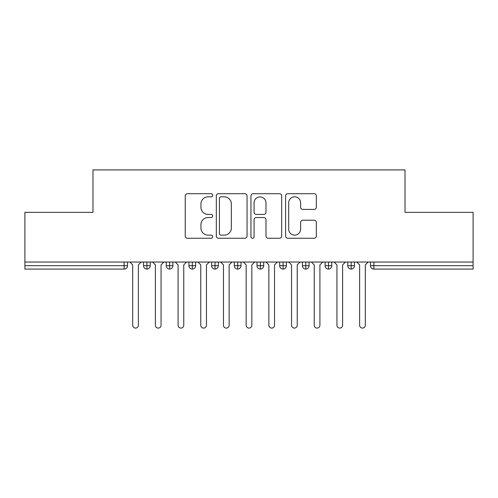 <?xml version="1.0" encoding="UTF-8"?>
<svg xmlns="http://www.w3.org/2000/svg" width="498" height="498" viewBox="0 0 498 498"><rect width="100%" height="100%" fill="white"/><g stroke="black" fill="none" stroke-linecap="round" stroke-linejoin="round"><path stroke-width="0.75" d="M212.69 195.266A1.556 1.556 0 0 0 211.133 193.703L187.466 193.703A2.229 2.229 0 0 0 185.237 195.932L185.237 236.027A2.229 2.229 0 0 0 187.466 238.256L211.133 238.256A1.556 1.556 0 0 0 212.69 236.699A1.556 1.556 0 0 0 211.133 235.137L208.071 235.137A7.128 7.128 0 0 1 200.943 228.009L200.943 224.666A7.128 7.128 0 0 1 208.071 217.539L211.133 217.539A1.556 1.556 0 0 0 212.69 215.983A1.556 1.556 0 0 0 211.133 214.42L208.071 214.42A7.128 7.128 0 0 1 200.943 207.293L200.943 203.95A7.128 7.128 0 0 1 208.071 196.822L211.133 196.822A1.556 1.556 0 0 0 212.69 195.266M314.101 209.409A2.229 2.229 0 0 0 316.33 207.18L316.33 195.932A2.229 2.229 0 0 0 314.101 193.703L287.813 193.703A2.229 2.229 0 0 0 285.584 195.932L285.584 236.027A2.229 2.229 0 0 0 287.813 238.256L314.101 238.256A2.229 2.229 0 0 0 316.33 236.027L316.33 222.438A2.229 2.229 0 0 0 314.101 220.216L302.852 220.216A2.229 2.229 0 0 0 300.624 222.438L300.624 229.18A5.957 5.957 0 0 1 294.667 235.137A5.957 5.957 0 0 1 288.703 229.18L288.703 202.786A5.957 5.957 0 0 1 294.667 196.822A5.957 5.957 0 0 1 300.624 202.786L300.624 207.18A2.229 2.229 0 0 0 302.852 209.409L314.101 209.409M24.9 262.048L473.1 262.048L473.1 212.347L405.017 212.347L405.017 169.911L92.983 169.911L92.983 212.347L24.9 212.347L24.9 265.677L124.127 265.677L124.127 262.048M247.052 195.932A2.229 2.229 0 0 0 244.823 193.703L218.541 193.703A2.229 2.229 0 0 0 216.313 195.932L216.313 236.027A2.229 2.229 0 0 0 218.541 238.256L244.823 238.256A2.229 2.229 0 0 0 247.052 236.027L247.052 195.932M253.177 193.703L279.459 193.703A2.229 2.229 0 0 1 281.687 195.932L281.687 236.027A2.229 2.229 0 0 1 279.459 238.256L268.21 238.256A2.229 2.229 0 0 1 265.988 236.027L265.988 219.767A2.229 2.229 0 0 0 263.759 217.539L256.296 217.539A2.229 2.229 0 0 0 254.067 219.767L254.067 236.699A1.556 1.556 0 0 1 252.511 238.256A1.556 1.556 0 0 1 250.948 236.699L250.948 195.932A2.229 2.229 0 0 1 253.177 193.703M127.532 262.048L127.532 265.677A3.405 3.405 0 0 1 124.127 269.082L24.9 269.082L24.9 265.677M473.1 262.048L473.1 269.082L373.874 269.082A3.405 3.405 0 0 1 370.468 265.677L370.468 262.048L370.468 265.677A3.405 3.405 0 0 0 373.874 269.082L373.874 265.677L473.1 265.677M146.935 269.082A3.405 3.405 0 0 1 143.53 265.677L143.53 262.048L143.53 265.677A3.405 3.405 0 0 0 146.935 269.082A3.405 3.405 0 0 0 150.228 265.683L150.228 262.048L150.228 265.677A3.405 3.405 0 0 1 146.935 269.082L146.935 265.677L150.228 265.677M146.935 262.048L146.935 265.677L143.53 265.677M124.127 269.082A3.405 3.405 0 0 0 127.532 265.677A3.405 3.405 0 0 1 124.127 269.082L124.127 265.677L127.532 265.677M169.631 262.048L169.631 265.677L166.226 265.677L166.226 262.048L166.226 265.677A3.405 3.405 0 0 0 169.631 269.082A3.405 3.405 0 0 0 172.918 265.683L172.918 262.048L172.918 265.677A3.405 3.405 0 0 1 169.631 269.082A3.405 3.405 0 0 1 166.226 265.677A3.405 3.405 0 0 0 169.631 269.082L169.631 265.677L172.918 265.677M192.321 262.048L192.321 265.677L188.916 265.677L188.916 262.048L188.916 265.677A3.405 3.405 0 0 0 192.321 269.082A3.405 3.405 0 0 0 195.614 265.683L195.614 262.048L195.614 265.677A3.405 3.405 0 0 1 192.321 269.082A3.405 3.405 0 0 1 188.916 265.677A3.405 3.405 0 0 0 192.321 269.082L192.321 265.677L195.614 265.677M215.018 262.048L215.018 269.082A3.405 3.405 0 0 1 211.613 265.677L211.613 262.048L211.613 265.677A3.405 3.405 0 0 0 215.018 269.082A3.405 3.405 0 0 0 218.305 265.683L218.305 262.048M237.708 262.048L237.708 269.082A3.405 3.405 0 0 1 234.303 265.677A3.405 3.405 0 0 0 237.708 269.082A3.405 3.405 0 0 1 234.303 265.677L234.303 262.048M241.001 262.048L241.001 265.677A3.405 3.405 0 0 1 237.708 269.082A3.405 3.405 0 0 0 241.001 265.683L234.303 265.677M260.404 262.048L260.404 265.677L256.999 265.677L256.999 262.048L256.999 265.677A3.405 3.405 0 0 0 260.404 269.082A3.405 3.405 0 0 0 263.697 265.683L263.697 262.048L263.697 265.677A3.405 3.405 0 0 1 260.404 269.082A3.405 3.405 0 0 1 256.999 265.677A3.405 3.405 0 0 0 260.404 269.082L260.404 265.677L263.697 265.677M283.094 269.082A3.405 3.405 0 0 1 279.695 265.677L279.695 262.048L279.695 265.677A3.405 3.405 0 0 0 283.094 269.082A3.405 3.405 0 0 0 286.387 265.683L286.387 262.048L286.387 265.677A3.405 3.405 0 0 1 283.094 269.082L283.094 265.677L286.387 265.677M305.791 262.048L305.791 265.677L302.386 265.677L302.386 262.048L302.386 265.677A3.405 3.405 0 0 0 305.791 269.082A3.405 3.405 0 0 0 309.084 265.683L309.084 262.048L309.084 265.677A3.405 3.405 0 0 1 305.791 269.082A3.405 3.405 0 0 1 302.386 265.677A3.405 3.405 0 0 0 305.791 269.082L305.791 265.677L309.084 265.677M328.487 262.048L328.487 269.082A3.405 3.405 0 0 1 325.082 265.677L325.082 262.048L325.082 265.677A3.405 3.405 0 0 0 328.487 269.082A3.405 3.405 0 0 0 331.774 265.683L331.774 262.048M351.177 262.048L351.177 269.082A3.405 3.405 0 0 1 347.772 265.677L347.772 262.048L347.772 265.677A3.405 3.405 0 0 0 351.177 269.082A3.405 3.405 0 0 0 354.47 265.683L354.47 262.048M283.094 262.048L283.094 265.677L279.695 265.677M220.988 196.822A1.556 1.556 0 0 0 219.431 198.385L219.431 233.581A1.556 1.556 0 0 0 220.988 235.137L224.218 235.137A7.128 7.128 0 0 0 231.346 228.009L231.346 203.95A7.128 7.128 0 0 0 224.218 196.822L220.988 196.822M265.988 202.891A5.957 5.957 0 0 0 260.024 196.934A5.957 5.957 0 0 0 254.067 202.891L254.067 212.192A2.229 2.229 0 0 0 256.296 214.42L263.759 214.42A2.229 2.229 0 0 0 265.988 212.192L265.988 202.891M129.86 262.048L132.692 264.886L132.692 325.25A2.839 2.839 0 0 0 135.531 328.089A2.839 2.839 0 0 0 138.369 325.25L138.369 264.886L141.208 262.048M152.55 262.048L155.388 264.886L155.388 325.25A2.839 2.839 0 0 0 158.227 328.089A2.839 2.839 0 0 0 161.059 325.25L161.059 264.886L163.898 262.048M175.246 262.048L178.085 264.886L178.085 325.25A2.839 2.839 0 0 0 180.917 328.089A2.839 2.839 0 0 0 183.756 325.25L183.756 264.886L186.594 262.048M197.936 262.048L200.775 264.886L200.775 325.25A2.839 2.839 0 0 0 203.614 328.089A2.839 2.839 0 0 0 206.452 325.25L206.452 264.886L209.285 262.048M220.633 262.048L223.471 264.886L223.471 325.25A2.839 2.839 0 0 0 226.304 328.089A2.839 2.839 0 0 0 229.142 325.25L229.142 264.886L231.981 262.048M243.329 262.048L246.161 264.886L246.161 325.25A2.839 2.839 0 0 0 249 328.089A2.839 2.839 0 0 0 251.839 325.25L251.839 264.886L254.671 262.048M266.019 262.048L268.858 264.886L268.858 325.25A2.839 2.839 0 0 0 271.696 328.089A2.839 2.839 0 0 0 274.529 325.25L274.529 264.886L277.367 262.048M288.716 262.048L291.548 264.886L291.548 325.25A2.839 2.839 0 0 0 294.386 328.089A2.839 2.839 0 0 0 297.225 325.25L297.225 264.886L300.064 262.048M311.406 262.048L314.244 264.886L314.244 325.25A2.839 2.839 0 0 0 317.083 328.089A2.839 2.839 0 0 0 319.915 325.25L319.915 264.886L322.754 262.048M334.102 262.048L336.941 264.886L336.941 325.25A2.839 2.839 0 0 0 339.773 328.089A2.839 2.839 0 0 0 342.612 325.25L342.612 264.886L345.45 262.048M356.792 262.048L359.631 264.886L359.631 325.25A2.839 2.839 0 0 0 362.469 328.089A2.839 2.839 0 0 0 365.308 325.25L365.308 264.886L368.14 262.048M373.874 262.048L373.874 265.677L370.468 265.677A3.405 3.405 0 0 0 373.874 269.082M211.613 265.677A3.405 3.405 0 0 0 215.018 269.082A3.405 3.405 0 0 0 218.305 265.683L211.613 265.677M325.082 265.677A3.405 3.405 0 0 0 328.487 269.082A3.405 3.405 0 0 0 331.774 265.683L325.082 265.677M347.772 265.677A3.405 3.405 0 0 0 351.177 269.082A3.405 3.405 0 0 0 354.47 265.683L347.772 265.677"/></g></svg>
